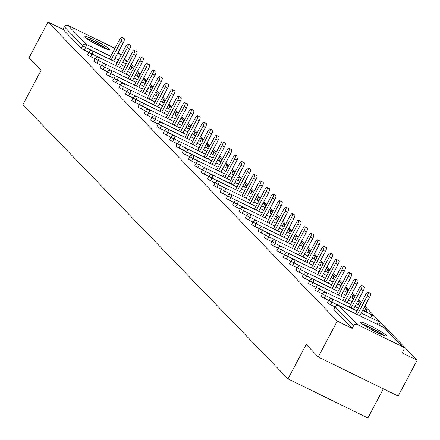 <?xml version="1.0" encoding="UTF-8"?>
<svg xmlns="http://www.w3.org/2000/svg" width="440" height="440" viewBox="0 0 440 440"><rect width="100%" height="100%" fill="white"/><g stroke="black" fill="none" stroke-linecap="round" stroke-linejoin="round"><path stroke-width="0.66" d="M386.067 335.209A14.526 1.474 27.9 0 0 372.356 326.793A14.526 1.474 27.9 0 0 360.767 322.305A14.526 1.474 27.9 0 0 361.141 322.999A14.526 1.474 27.9 0 0 374.853 331.414A14.526 1.474 27.9 0 0 386.441 335.902A14.526 1.474 27.9 0 0 386.067 335.209M109.368 49.077A14.526 1.474 27.9 0 0 95.656 40.662A14.526 1.474 27.9 0 0 84.062 36.174A14.526 1.474 27.9 0 0 84.442 36.872A14.526 1.474 27.9 0 0 98.148 45.282A14.526 1.474 27.9 0 0 109.742 49.77A14.526 1.474 27.9 0 0 109.368 49.077M383.328 388.828L367.879 418L287.991 378.879L22.864 104.72L41.069 70.334L29.007 57.86L47.993 22L62.937 29.315L81.268 48.279L82.66 45.656L64.323 26.697L62.937 29.315M417.137 360.228L402.199 352.913L403.584 350.295A2.794 2.651 136 0 0 402.485 346.665L357.269 324.522A2.794 2.651 136 0 0 353.573 325.804L352.187 328.422L337.243 321.107L318.257 356.966L398.151 396.088L417.137 360.228L364.859 306.174M361.416 302.605L358.545 299.64M355.097 296.076L352.231 293.111M348.783 289.548L345.917 286.583M342.469 283.019L339.603 280.055M336.155 276.49L333.289 273.526M329.841 269.957L326.975 266.992M323.527 263.428L320.661 260.464M317.213 256.899L314.347 253.935M310.899 250.371L308.033 247.407M304.584 243.843L301.719 240.878M298.27 237.309L295.405 234.344M291.957 230.78L289.086 227.816M285.643 224.252L282.772 221.287M279.323 217.723L276.457 214.759M273.009 211.195L270.144 208.23M266.695 204.661L263.829 201.696M260.381 198.132L257.516 195.168M254.067 191.604L251.202 188.639M247.753 185.075L244.888 182.111M241.439 178.547L238.573 175.582M235.125 172.013L232.26 169.048M228.811 165.484L225.946 162.52M222.497 158.956L219.632 155.991M216.183 152.427L213.312 149.463M209.869 145.893L206.998 142.934M203.555 139.364L200.684 136.4M197.236 132.836L194.37 129.871M190.922 126.308L188.056 123.343M184.608 119.779L181.742 116.814M178.294 113.245L175.428 110.286M171.98 106.717L169.114 103.752M165.666 100.188L162.8 97.224M159.352 93.66L156.486 90.695M153.038 87.131L150.172 84.167M146.724 80.597L143.858 77.633M140.41 74.069L137.544 71.104M134.096 67.54L131.225 64.576M64.323 26.697A2.794 2.651 -44 0 1 68.019 25.416L113.24 47.553A2.794 2.651 -44 0 1 113.944 48.07L114.681 48.835M127.754 61.056L125.378 59.895M318.257 356.966L306.196 344.493L287.991 378.879M337.243 321.107L47.993 22M352.187 328.422L333.85 309.463A2.794 0.286 -152.1 0 1 333.779 309.331A2.794 0.286 -152.1 0 1 333.927 309.315M88.776 52.283L84.276 50.078A2.794 0.286 -152.1 0 1 81.268 48.279M335.043 306.939L330.539 304.733A2.794 0.286 -152.1 0 1 327.536 302.935A2.794 0.286 -152.1 0 1 327.465 302.797A2.794 0.286 -152.1 0 1 327.613 302.786M328.73 300.41L324.225 298.205A2.794 0.286 -152.1 0 1 321.222 296.401A2.794 0.286 -152.1 0 1 321.145 296.269A2.794 0.286 -152.1 0 1 321.299 296.252M322.41 293.882L317.911 291.676A2.794 0.286 -152.1 0 1 314.902 289.872A2.794 0.286 -152.1 0 1 314.831 289.74A2.794 0.286 -152.1 0 1 314.985 289.724M316.096 287.348L311.597 285.148A2.794 0.286 -152.1 0 1 308.589 283.344A2.794 0.286 -152.1 0 1 308.517 283.212A2.794 0.286 -152.1 0 1 308.671 283.195M309.782 280.819L305.277 278.614A2.794 0.286 -152.1 0 1 302.275 276.815A2.794 0.286 -152.1 0 1 302.203 276.678A2.794 0.286 -152.1 0 1 302.357 276.666M303.468 274.291L298.964 272.085A2.794 0.286 -152.1 0 1 295.961 270.287A2.794 0.286 -152.1 0 1 295.889 270.149A2.794 0.286 -152.1 0 1 296.043 270.132M297.154 267.762L292.65 265.557A2.794 0.286 -152.1 0 1 289.647 263.753A2.794 0.286 -152.1 0 1 289.575 263.621A2.794 0.286 -152.1 0 1 289.724 263.604M290.84 261.234L286.336 259.028A2.794 0.286 -152.1 0 1 283.333 257.224A2.794 0.286 -152.1 0 1 283.261 257.092A2.794 0.286 -152.1 0 1 283.409 257.076M284.526 254.7L280.022 252.494A2.794 0.286 -152.1 0 1 277.019 250.696A2.794 0.286 -152.1 0 1 276.947 250.564A2.794 0.286 -152.1 0 1 277.096 250.547M278.212 248.171L273.707 245.966A2.794 0.286 -152.1 0 1 270.704 244.167A2.794 0.286 -152.1 0 1 270.633 244.03A2.794 0.286 -152.1 0 1 270.781 244.019M271.898 241.643L267.394 239.437A2.794 0.286 -152.1 0 1 264.391 237.639A2.794 0.286 -152.1 0 1 264.319 237.501A2.794 0.286 -152.1 0 1 264.468 237.485M265.584 235.114L261.079 232.909A2.794 0.286 -152.1 0 1 258.077 231.105A2.794 0.286 -152.1 0 1 258.005 230.973A2.794 0.286 -152.1 0 1 258.154 230.956M259.27 228.586L254.766 226.38A2.794 0.286 -152.1 0 1 251.763 224.576A2.794 0.286 -152.1 0 1 251.691 224.444A2.794 0.286 -152.1 0 1 251.84 224.428M252.956 222.052L248.452 219.846A2.794 0.286 -152.1 0 1 245.448 218.048A2.794 0.286 -152.1 0 1 245.372 217.916A2.794 0.286 -152.1 0 1 245.526 217.899M246.637 215.523L242.138 213.318A2.794 0.286 -152.1 0 1 239.129 211.519A2.794 0.286 -152.1 0 1 239.058 211.382A2.794 0.286 -152.1 0 1 239.212 211.371M240.323 208.995L235.823 206.789A2.794 0.286 -152.1 0 1 232.815 204.99A2.794 0.286 -152.1 0 1 232.744 204.853A2.794 0.286 -152.1 0 1 232.898 204.837M234.009 202.466L229.504 200.261A2.794 0.286 -152.1 0 1 226.501 198.457A2.794 0.286 -152.1 0 1 226.43 198.325A2.794 0.286 -152.1 0 1 226.584 198.308M227.695 195.938L223.19 193.732A2.794 0.286 -152.1 0 1 220.187 191.928A2.794 0.286 -152.1 0 1 220.115 191.796A2.794 0.286 -152.1 0 1 220.27 191.78M221.381 189.404L216.876 187.198A2.794 0.286 -152.1 0 1 213.873 185.399A2.794 0.286 -152.1 0 1 213.802 185.268A2.794 0.286 -152.1 0 1 213.956 185.251M215.066 182.875L210.562 180.67A2.794 0.286 -152.1 0 1 207.559 178.871A2.794 0.286 -152.1 0 1 207.488 178.734A2.794 0.286 -152.1 0 1 207.636 178.722M208.753 176.347L204.248 174.141A2.794 0.286 -152.1 0 1 201.245 172.337A2.794 0.286 -152.1 0 1 201.174 172.205A2.794 0.286 -152.1 0 1 201.322 172.189M202.439 169.818L197.934 167.613A2.794 0.286 -152.1 0 1 194.931 165.809A2.794 0.286 -152.1 0 1 194.86 165.677A2.794 0.286 -152.1 0 1 195.008 165.66M196.125 163.29L191.62 161.084A2.794 0.286 -152.1 0 1 188.617 159.28A2.794 0.286 -152.1 0 1 188.546 159.148A2.794 0.286 -152.1 0 1 188.694 159.132M189.811 156.756L185.306 154.55A2.794 0.286 -152.1 0 1 182.303 152.752A2.794 0.286 -152.1 0 1 182.232 152.62A2.794 0.286 -152.1 0 1 182.38 152.603M183.497 150.227L178.992 148.022A2.794 0.286 -152.1 0 1 175.989 146.223A2.794 0.286 -152.1 0 1 175.918 146.086A2.794 0.286 -152.1 0 1 176.066 146.075M177.183 143.698L172.678 141.493A2.794 0.286 -152.1 0 1 169.675 139.689A2.794 0.286 -152.1 0 1 169.598 139.557A2.794 0.286 -152.1 0 1 169.752 139.541M170.863 137.17L166.364 134.965A2.794 0.286 -152.1 0 1 163.361 133.161A2.794 0.286 -152.1 0 1 163.284 133.029A2.794 0.286 -152.1 0 1 163.438 133.012M164.549 130.642L160.05 128.436A2.794 0.286 -152.1 0 1 157.041 126.632A2.794 0.286 -152.1 0 1 156.97 126.5A2.794 0.286 -152.1 0 1 157.124 126.484M158.235 124.108L153.736 121.902A2.794 0.286 -152.1 0 1 150.728 120.104A2.794 0.286 -152.1 0 1 150.656 119.972A2.794 0.286 -152.1 0 1 150.81 119.955M151.921 117.579L147.416 115.374A2.794 0.286 -152.1 0 1 144.413 113.575A2.794 0.286 -152.1 0 1 144.342 113.438A2.794 0.286 -152.1 0 1 144.496 113.427M145.607 111.051L141.103 108.845A2.794 0.286 -152.1 0 1 138.1 107.041A2.794 0.286 -152.1 0 1 138.028 106.909A2.794 0.286 -152.1 0 1 138.182 106.893M139.293 104.522L134.788 102.317A2.794 0.286 -152.1 0 1 131.786 100.513A2.794 0.286 -152.1 0 1 131.714 100.38A2.794 0.286 -152.1 0 1 131.863 100.364M132.979 97.993L128.475 95.788A2.794 0.286 -152.1 0 1 125.472 93.984A2.794 0.286 -152.1 0 1 125.4 93.852A2.794 0.286 -152.1 0 1 125.549 93.836M126.665 91.46L122.161 89.254A2.794 0.286 -152.1 0 1 119.158 87.456A2.794 0.286 -152.1 0 1 119.086 87.324A2.794 0.286 -152.1 0 1 119.235 87.307M120.351 84.931L115.847 82.726A2.794 0.286 -152.1 0 1 112.844 80.927A2.794 0.286 -152.1 0 1 112.772 80.79A2.794 0.286 -152.1 0 1 112.921 80.779M114.037 78.403L109.533 76.197A2.794 0.286 -152.1 0 1 106.53 74.393A2.794 0.286 -152.1 0 1 106.458 74.261A2.794 0.286 -152.1 0 1 106.607 74.245M107.723 71.874L103.219 69.669A2.794 0.286 -152.1 0 1 100.216 67.865A2.794 0.286 -152.1 0 1 100.144 67.733A2.794 0.286 -152.1 0 1 100.293 67.716M101.409 65.34L96.905 63.14A2.794 0.286 -152.1 0 1 93.901 61.336A2.794 0.286 -152.1 0 1 93.83 61.204A2.794 0.286 -152.1 0 1 93.979 61.188M95.095 58.812L90.591 56.606A2.794 0.286 -152.1 0 1 87.588 54.808A2.794 0.286 -152.1 0 1 87.511 54.67A2.794 0.286 -152.1 0 1 87.665 54.659M121.759 37.428L124.157 38.599A3.443 1.018 116.1 0 1 123.387 42.471L120.989 41.294A3.443 1.018 -63.9 0 0 121.759 37.428A3.443 1.018 -63.9 0 0 119.493 39.748L109.285 59.026M120.989 41.294L111.128 59.923M123.387 42.471L113.526 61.1M128.073 43.956L130.471 45.128A3.443 1.018 116.1 0 1 129.701 49L127.309 47.823A3.443 1.018 -63.9 0 0 128.073 43.956A3.443 1.018 -63.9 0 0 125.807 46.277L115.605 65.555M127.309 47.823L117.442 66.457M129.701 49L119.84 67.628M134.387 50.485L136.785 51.662A3.443 1.018 116.1 0 1 136.015 55.528L133.623 54.357A3.443 1.018 -63.9 0 0 134.387 50.485A3.443 1.018 -63.9 0 0 132.121 52.806L121.919 72.083M133.623 54.357L123.756 72.985M136.015 55.528L126.154 74.157M140.701 57.019L143.099 58.19A3.443 1.018 116.1 0 1 142.329 62.057L139.937 60.885A3.443 1.018 -63.9 0 0 140.701 57.019A3.443 1.018 -63.9 0 0 138.435 59.334L128.233 78.612M139.937 60.885L130.07 79.514M142.329 62.057L132.468 80.685M147.015 63.547L149.413 64.719A3.443 1.018 116.1 0 1 148.649 68.591L146.251 67.413A3.443 1.018 -63.9 0 0 147.015 63.547A3.443 1.018 -63.9 0 0 144.749 65.868L134.547 85.14M146.251 67.413L136.383 86.042M148.649 68.591L138.782 87.219M153.329 70.076L155.727 71.247A3.443 1.018 116.1 0 1 154.963 75.119L152.565 73.942A3.443 1.018 -63.9 0 0 153.329 70.076A3.443 1.018 -63.9 0 0 151.069 72.397L140.861 91.674M152.565 73.942L142.698 92.571M154.963 75.119L145.096 93.748M86.471 38.495A12.573 1.276 -152.1 0 1 99.237 44.479A12.573 1.276 -152.1 0 1 106.464 49.082M101.101 46.739A11.638 1.183 27.9 0 0 98.576 45.282A11.638 1.183 27.9 0 0 91.427 41.619M107.602 49.489A14.432 1.463 27.9 0 0 99.682 44.506A14.432 1.463 27.9 0 0 85.498 37.785M363.176 324.627A12.573 1.276 -152.1 0 1 375.936 330.611A12.573 1.276 -152.1 0 1 383.168 335.214M377.806 332.871A11.638 1.183 27.9 0 0 375.282 331.414A11.638 1.183 27.9 0 0 368.126 327.75M384.302 335.621A14.432 1.463 27.9 0 0 376.387 330.638A14.432 1.463 27.9 0 0 362.202 323.917M159.643 76.604L162.041 77.781A3.443 1.018 116.1 0 1 161.277 81.647L158.879 80.476A3.443 1.018 -63.9 0 0 159.643 76.604A3.443 1.018 -63.9 0 0 157.382 78.925L147.174 98.203M158.879 80.476L149.017 99.105M161.277 81.647L151.41 100.276M165.957 83.133L168.355 84.309A3.443 1.018 116.1 0 1 167.59 88.176L165.193 87.005A3.443 1.018 -63.9 0 0 165.957 83.133A3.443 1.018 -63.9 0 0 163.697 85.454L153.489 104.731M165.193 87.005L155.331 105.633M167.59 88.176L157.724 106.805M172.271 89.667L174.669 90.838A3.443 1.018 116.1 0 1 173.905 94.705L171.507 93.533A3.443 1.018 -63.9 0 0 172.271 89.667A3.443 1.018 -63.9 0 0 170.011 91.982L159.803 111.26M171.507 93.533L161.645 112.162M173.905 94.705L164.038 113.333M178.59 96.195L180.983 97.367A3.443 1.018 116.1 0 1 180.219 101.239L177.821 100.062A3.443 1.018 -63.9 0 0 178.59 96.195A3.443 1.018 -63.9 0 0 176.325 98.516L166.117 117.788M177.821 100.062L167.959 118.69M180.219 101.239L170.357 119.867M184.905 102.724L187.297 103.895A3.443 1.018 116.1 0 1 186.532 107.767L184.135 106.59A3.443 1.018 -63.9 0 0 184.905 102.724A3.443 1.018 -63.9 0 0 182.639 105.045L172.43 124.322M184.135 106.59L174.273 125.224M186.532 107.767L176.671 126.396M191.219 109.252L193.611 110.429A3.443 1.018 116.1 0 1 192.847 114.296L190.448 113.124A3.443 1.018 -63.9 0 0 191.219 109.252A3.443 1.018 -63.9 0 0 188.953 111.573L178.745 130.851M190.448 113.124L180.587 131.753M192.847 114.296L182.985 132.924M197.532 115.781L199.931 116.958A3.443 1.018 116.1 0 1 199.161 120.824L196.763 119.653A3.443 1.018 -63.9 0 0 197.532 115.781A3.443 1.018 -63.9 0 0 195.267 118.102L185.059 137.379M196.763 119.653L186.901 138.281M199.161 120.824L189.299 139.453M203.847 122.314L206.245 123.486A3.443 1.018 116.1 0 1 205.475 127.353L203.082 126.181A3.443 1.018 -63.9 0 0 203.847 122.314A3.443 1.018 -63.9 0 0 201.581 124.63L191.373 143.907M203.082 126.181L193.215 144.81M205.475 127.353L195.613 145.987M210.161 128.843L212.559 130.014A3.443 1.018 116.1 0 1 211.789 133.887L209.396 132.71A3.443 1.018 -63.9 0 0 210.161 128.843A3.443 1.018 -63.9 0 0 207.895 131.164L197.692 150.436M209.396 132.71L199.529 151.338M211.789 133.887L201.927 152.515M216.475 135.371L218.873 136.543A3.443 1.018 116.1 0 1 218.103 140.415L215.71 139.238A3.443 1.018 -63.9 0 0 216.475 135.371A3.443 1.018 -63.9 0 0 214.209 137.692L204.006 156.97M215.71 139.238L205.843 157.872M218.103 140.415L208.241 159.044M222.789 141.9L225.187 143.077A3.443 1.018 116.1 0 1 224.422 146.944L222.024 145.772A3.443 1.018 -63.9 0 0 222.789 141.9A3.443 1.018 -63.9 0 0 220.523 144.221L210.32 163.499M222.024 145.772L212.157 164.401M224.422 146.944L214.555 165.572M229.103 148.429L231.501 149.606A3.443 1.018 116.1 0 1 230.736 153.472L228.338 152.301A3.443 1.018 -63.9 0 0 229.103 148.429A3.443 1.018 -63.9 0 0 226.842 150.75L216.634 170.027M228.338 152.301L218.471 170.929M230.736 153.472L220.869 172.101M235.417 154.963L237.815 156.134A3.443 1.018 116.1 0 1 237.05 160.001L234.652 158.829A3.443 1.018 -63.9 0 0 235.417 154.963A3.443 1.018 -63.9 0 0 233.156 157.278L222.948 176.556M234.652 158.829L224.791 177.458M237.05 160.001L227.183 178.635M241.731 161.491L244.129 162.663A3.443 1.018 116.1 0 1 243.364 166.535L240.966 165.357A3.443 1.018 -63.9 0 0 241.731 161.491A3.443 1.018 -63.9 0 0 239.47 163.812L229.262 183.09M240.966 165.357L231.105 183.986M243.364 166.535L233.497 185.163M248.045 168.02L250.443 169.191A3.443 1.018 116.1 0 1 249.678 173.063L247.28 171.886A3.443 1.018 -63.9 0 0 248.045 168.02A3.443 1.018 -63.9 0 0 245.784 170.34L235.576 189.618M247.28 171.886L237.419 190.52M249.678 173.063L239.811 191.691M254.364 174.548L256.757 175.725A3.443 1.018 116.1 0 1 255.992 179.591L253.594 178.42A3.443 1.018 -63.9 0 0 254.364 174.548A3.443 1.018 -63.9 0 0 252.098 176.869L241.89 196.147M253.594 178.42L243.733 197.049M255.992 179.591L246.131 198.22M260.678 181.077L263.071 182.254A3.443 1.018 116.1 0 1 262.306 186.12L259.908 184.948A3.443 1.018 -63.9 0 0 260.678 181.077A3.443 1.018 -63.9 0 0 258.412 183.398L248.204 202.675M259.908 184.948L250.047 203.577M262.306 186.12L252.445 204.749M266.992 187.611L269.385 188.782A3.443 1.018 116.1 0 1 268.62 192.649L266.222 191.477A3.443 1.018 -63.9 0 0 266.992 187.611A3.443 1.018 -63.9 0 0 264.726 189.926L254.518 209.204M266.222 191.477L256.361 210.106M268.62 192.649L258.759 211.282M273.306 194.139L275.704 195.311A3.443 1.018 116.1 0 1 274.934 199.183L272.536 198.006A3.443 1.018 -63.9 0 0 273.306 194.139A3.443 1.018 -63.9 0 0 271.04 196.46L260.832 215.738M272.536 198.006L262.675 216.634M274.934 199.183L265.072 217.811M279.62 200.668L282.018 201.839A3.443 1.018 116.1 0 1 281.248 205.711L278.85 204.534A3.443 1.018 -63.9 0 0 279.62 200.668A3.443 1.018 -63.9 0 0 277.354 202.989L267.146 222.266M278.85 204.534L268.989 223.168M281.248 205.711L271.387 224.34M285.934 207.196L288.332 208.373A3.443 1.018 116.1 0 1 287.562 212.24L285.17 211.068A3.443 1.018 -63.9 0 0 285.934 207.196A3.443 1.018 -63.9 0 0 283.668 209.517L273.466 228.795M285.17 211.068L275.303 229.697M287.562 212.24L277.701 230.868M292.248 213.725L294.646 214.902A3.443 1.018 116.1 0 1 293.876 218.768L291.484 217.597A3.443 1.018 -63.9 0 0 292.248 213.725A3.443 1.018 -63.9 0 0 289.982 216.046L279.78 235.323M291.484 217.597L281.617 236.225M293.876 218.768L284.014 237.397M298.562 220.259L300.96 221.43A3.443 1.018 116.1 0 1 300.195 225.297L297.798 224.125A3.443 1.018 -63.9 0 0 298.562 220.259A3.443 1.018 -63.9 0 0 296.296 222.574L286.094 241.852M297.798 224.125L287.93 242.754M300.195 225.297L290.329 243.931M304.876 226.787L307.274 227.959A3.443 1.018 116.1 0 1 306.51 231.831L304.111 230.654A3.443 1.018 -63.9 0 0 304.876 226.787A3.443 1.018 -63.9 0 0 302.616 229.108L292.408 248.386M304.111 230.654L294.245 249.282M306.51 231.831L296.643 250.459M311.19 233.316L313.588 234.487A3.443 1.018 116.1 0 1 312.824 238.359L310.425 237.182A3.443 1.018 -63.9 0 0 311.19 233.316A3.443 1.018 -63.9 0 0 308.93 235.637L298.722 254.914M310.425 237.182L300.559 255.816M312.824 238.359L302.957 256.988M317.504 239.844L319.902 241.021A3.443 1.018 116.1 0 1 319.138 244.888L316.74 243.716A3.443 1.018 -63.9 0 0 317.504 239.844A3.443 1.018 -63.9 0 0 315.243 242.165L305.036 261.443M316.74 243.716L306.878 262.345M319.138 244.888L309.27 263.516M323.818 246.373L326.216 247.549A3.443 1.018 116.1 0 1 325.452 251.416L323.054 250.245A3.443 1.018 -63.9 0 0 323.818 246.373A3.443 1.018 -63.9 0 0 321.558 248.694L311.35 267.971M323.054 250.245L313.192 268.873M325.452 251.416L315.584 270.045M330.132 252.907L332.53 254.078A3.443 1.018 116.1 0 1 331.766 257.945L329.368 256.773A3.443 1.018 -63.9 0 0 330.132 252.907A3.443 1.018 -63.9 0 0 327.872 255.228L317.664 274.5M329.368 256.773L319.506 275.402M331.766 257.945L321.899 276.579M336.452 259.435L338.844 260.607A3.443 1.018 116.1 0 1 338.08 264.478L335.682 263.302A3.443 1.018 -63.9 0 0 336.452 259.435A3.443 1.018 -63.9 0 0 334.186 261.756L323.978 281.034M335.682 263.302L325.82 281.93M338.08 264.478L328.218 283.107M342.766 265.964L345.158 267.135A3.443 1.018 116.1 0 1 344.394 271.007L341.995 269.836A3.443 1.018 -63.9 0 0 342.766 265.964A3.443 1.018 -63.9 0 0 340.5 268.285L330.291 287.562M341.995 269.836L332.134 288.464M344.394 271.007L334.532 289.636M349.08 272.492L351.472 273.669A3.443 1.018 116.1 0 1 350.708 277.536L348.31 276.364A3.443 1.018 -63.9 0 0 349.08 272.492A3.443 1.018 -63.9 0 0 346.814 274.813L336.606 294.091M348.31 276.364L338.448 294.993M350.708 277.536L340.846 296.164M355.394 279.026L357.792 280.197A3.443 1.018 116.1 0 1 357.022 284.064L354.624 282.893A3.443 1.018 -63.9 0 0 355.394 279.026A3.443 1.018 -63.9 0 0 353.127 281.341L342.92 300.619M354.624 282.893L344.762 301.521M357.022 284.064L347.16 302.693M361.708 285.555L364.106 286.726A3.443 1.018 116.1 0 1 363.336 290.598L360.943 289.421A3.443 1.018 -63.9 0 0 361.708 285.555A3.443 1.018 -63.9 0 0 359.442 287.875L349.239 307.148M360.943 289.421L351.076 308.05M363.336 290.598L353.474 309.227M368.022 292.083L370.42 293.255A3.443 1.018 116.1 0 1 369.65 297.127L367.257 295.95A3.443 1.018 -63.9 0 0 368.022 292.083A3.443 1.018 -63.9 0 0 365.756 294.404L355.553 313.682M367.257 295.95L357.39 314.578M369.65 297.127L359.788 315.755M68.019 25.416L86.356 44.374L110.726 56.309M114.961 58.383L118.487 60.11M122.722 62.183L126.247 63.91M130.482 65.984L131.571 66.517L130.686 65.599M127.237 62.035L124.372 59.07M120.923 55.506L118.058 52.542M114.609 48.972L113.24 47.553M92.477 50.798L85.663 47.46A2.794 0.286 27.9 0 1 82.66 45.656A2.794 2.651 -44 0 1 86.356 44.374A2.794 0.825 116.1 0 1 85.663 47.46L84.276 50.078M130.883 69.597A2.794 0.825 116.1 0 0 131.571 66.517A2.794 2.651 -44 0 1 132.671 70.147A2.794 0.286 -152.1 0 1 132.699 70.175M402.485 346.665L384.153 327.701L338.932 305.558L357.269 324.522M353.573 325.804L335.236 306.84L333.85 309.463M403.194 347.177L384.857 328.218A2.794 2.651 136 0 0 384.153 327.701A2.794 0.825 -63.9 0 0 384.082 327.652L338.861 305.509A2.794 0.825 -63.9 0 1 338.932 305.558A2.794 2.651 136 0 0 335.236 306.84A2.794 0.286 -152.1 0 1 335.165 306.708A2.794 0.286 -152.1 0 1 335.319 306.697M132.633 70.301A2.794 0.286 -152.1 0 1 131.219 69.762M137.197 76.126A2.794 0.825 116.1 0 0 137.885 73.046A2.794 0.825 -63.9 0 0 137.814 72.996A2.794 0.825 -63.9 0 0 137.731 72.969M98.791 57.327L91.977 53.988A2.794 0.825 116.1 0 0 92.67 50.903A2.794 0.825 -63.9 0 0 92.598 50.853A2.794 0.825 -63.9 0 0 92.493 50.826M90.591 56.606L91.977 53.988A2.794 0.286 27.9 0 1 88.974 52.184A2.794 0.286 -152.1 0 1 88.902 52.052A2.794 0.286 -152.1 0 1 89.056 52.041M105.105 63.855L98.291 60.517L96.905 63.14M111.419 70.383L104.605 67.045L103.219 69.669M117.733 76.912L110.919 73.579L109.533 76.197M124.047 83.446L117.233 80.108L115.847 82.726M130.367 89.975L123.547 86.636L122.161 89.254M136.68 96.503L129.861 93.165L128.475 95.788M142.995 103.032L136.175 99.693L134.788 102.317M149.309 109.56L142.494 106.227L141.103 108.845M155.623 116.094L148.808 112.755L147.416 115.374M161.937 122.623L155.122 119.284L153.736 121.902M168.251 129.151L161.436 125.813L160.05 128.436M174.565 135.68L167.75 132.341L166.364 134.965M180.879 142.208L174.064 138.875L172.678 141.493M187.193 148.742L180.378 145.404L178.992 148.022M193.507 155.271L186.692 151.932L185.306 154.55M199.821 161.799L193.006 158.461L191.62 161.084M206.14 168.328L199.32 164.989L197.934 167.613M212.454 174.862L205.634 171.523L204.248 174.141M218.768 181.39L211.948 178.052L210.562 180.67M225.082 187.919L218.268 184.58L216.876 187.198M231.396 194.447L224.582 191.109L223.19 193.732M237.71 200.976L230.896 197.643L229.504 200.261M244.024 207.51L237.21 204.171L235.823 206.789M250.338 214.038L243.524 210.7L242.138 213.318M256.652 220.566L249.838 217.228L248.452 219.846M262.966 227.095L256.152 223.757L254.766 226.38M269.28 233.624L262.466 230.291L261.079 232.909M275.594 240.157L268.78 236.819L267.394 239.437M281.914 246.686L275.094 243.348L273.707 245.966M288.228 253.215L281.408 249.876L280.022 252.494M294.541 259.743L287.722 256.405L286.336 259.028M300.856 266.272L294.041 262.939L292.65 265.557M307.17 272.805L300.355 269.467L298.964 272.085M313.484 279.334L306.669 275.996L305.277 278.614M319.798 285.863L312.983 282.524L311.597 285.148M326.111 292.391L319.297 289.053L317.911 291.676M332.425 298.92L325.611 295.587L324.225 298.205M338.74 305.454L331.925 302.115L330.539 304.733M138.947 76.83A2.794 0.286 -152.1 0 1 137.533 76.296M143.512 82.66A2.794 0.825 116.1 0 0 144.205 79.574A2.794 0.825 -63.9 0 0 144.128 79.525A2.794 0.825 -63.9 0 0 144.045 79.497M123.36 69.355L98.912 57.382A2.794 2.794 0 0 0 95.216 58.581A2.794 0.286 -152.1 0 0 95.288 58.718A2.794 0.286 27.9 0 0 98.291 60.517A2.794 0.825 116.1 0 0 98.984 57.431A2.794 0.825 -63.9 0 0 98.912 57.382A2.794 0.825 -63.9 0 0 98.808 57.354M93.83 61.204L95.216 58.581A2.794 0.286 -152.1 0 1 95.37 58.57M145.261 83.358A2.794 0.286 -152.1 0 1 143.847 82.825M149.826 89.188A2.794 0.825 116.1 0 0 150.519 86.108A2.794 0.825 -63.9 0 0 150.447 86.053A2.794 0.825 -63.9 0 0 150.359 86.031M129.674 75.884L105.226 63.91A2.794 2.794 0 0 0 101.53 65.115A2.794 0.286 -152.1 0 0 101.602 65.246A2.794 0.286 27.9 0 0 104.605 67.045A2.794 0.825 116.1 0 0 105.297 63.965A2.794 0.825 -63.9 0 0 105.226 63.91A2.794 0.825 -63.9 0 0 105.122 63.883M100.144 67.733L101.53 65.115A2.794 0.286 -152.1 0 1 101.684 65.098M151.575 89.892A2.794 0.286 -152.1 0 1 150.161 89.353M156.139 95.717A2.794 0.825 116.1 0 0 156.833 92.637A2.794 0.825 -63.9 0 0 156.761 92.582A2.794 0.825 -63.9 0 0 156.673 92.559M135.993 82.412L111.54 70.439A2.794 2.794 0 0 0 107.844 71.643A2.794 0.286 -152.1 0 0 107.916 71.775A2.794 0.286 27.9 0 0 110.919 73.579A2.794 0.825 116.1 0 0 111.612 70.493A2.794 0.825 -63.9 0 0 111.54 70.439A2.794 0.825 -63.9 0 0 111.436 70.417M106.458 74.261L107.844 71.643A2.794 0.286 -152.1 0 1 107.998 71.627M157.889 96.421A2.794 0.286 -152.1 0 1 156.481 95.882M162.454 102.245A2.794 0.825 116.1 0 0 163.147 99.165A2.794 0.825 -63.9 0 0 163.075 99.11A2.794 0.825 -63.9 0 0 162.987 99.088M142.307 88.941L117.854 76.967A2.794 2.794 0 0 0 114.158 78.172A2.794 0.286 -152.1 0 0 114.23 78.304A2.794 0.286 27.9 0 0 117.233 80.108A2.794 0.825 116.1 0 0 117.926 77.022A2.794 0.825 -63.9 0 0 117.854 76.967A2.794 0.825 -63.9 0 0 117.75 76.945M112.772 80.79L114.158 78.172A2.794 0.286 -152.1 0 1 114.312 78.155M164.203 102.949A2.794 0.286 -152.1 0 1 162.795 102.41M168.768 108.774A2.794 0.825 116.1 0 0 169.461 105.694A2.794 0.825 -63.9 0 0 169.389 105.644A2.794 0.825 -63.9 0 0 169.301 105.617M148.621 95.469L124.168 83.501A2.794 2.794 0 0 0 120.472 84.7A2.794 0.286 -152.1 0 0 120.544 84.832A2.794 0.286 27.9 0 0 123.547 86.636A2.794 0.825 116.1 0 0 124.24 83.55A2.794 0.825 -63.9 0 0 124.168 83.501A2.794 0.825 -63.9 0 0 124.064 83.474M119.086 87.324L120.472 84.7A2.794 0.286 -152.1 0 1 120.626 84.689M170.517 109.478A2.794 0.286 -152.1 0 1 169.109 108.944M175.082 115.308A2.794 0.825 116.1 0 0 175.774 112.222A2.794 0.825 -63.9 0 0 175.703 112.172A2.794 0.825 -63.9 0 0 175.615 112.145M154.935 102.003L130.482 90.03A2.794 2.794 0 0 0 126.786 91.229A2.794 0.286 -152.1 0 0 126.858 91.366A2.794 0.286 27.9 0 0 129.861 93.165A2.794 0.825 116.1 0 0 130.554 90.079A2.794 0.825 -63.9 0 0 130.482 90.03A2.794 0.825 -63.9 0 0 130.378 90.002M125.4 93.852L126.786 91.229A2.794 0.286 -152.1 0 1 126.946 91.218M176.831 116.006A2.794 0.286 -152.1 0 1 175.423 115.472M181.396 121.836A2.794 0.825 116.1 0 0 182.089 118.756A2.794 0.825 -63.9 0 0 182.017 118.701A2.794 0.825 -63.9 0 0 181.929 118.679M161.249 108.532L136.796 96.558A2.794 2.794 0 0 0 133.1 97.763A2.794 0.286 -152.1 0 0 133.172 97.895A2.794 0.286 27.9 0 0 136.175 99.693A2.794 0.825 116.1 0 0 136.873 96.613A2.794 0.825 -63.9 0 0 136.796 96.558A2.794 0.825 -63.9 0 0 136.692 96.531M131.714 100.38L133.1 97.763A2.794 0.286 -152.1 0 1 133.26 97.746M183.145 122.54A2.794 0.286 -152.1 0 1 181.737 122.001M187.71 128.364A2.794 0.825 116.1 0 0 188.403 125.285A2.794 0.825 -63.9 0 0 188.331 125.23A2.794 0.825 -63.9 0 0 188.243 125.208M167.563 115.06L143.115 103.087A2.794 2.794 0 0 0 139.414 104.291A2.794 0.286 -152.1 0 0 139.486 104.423A2.794 0.286 27.9 0 0 142.494 106.227A2.794 0.825 116.1 0 0 143.187 103.142A2.794 0.825 -63.9 0 0 143.115 103.087A2.794 0.825 -63.9 0 0 143.006 103.064M138.028 106.909L139.414 104.291A2.794 0.286 -152.1 0 1 139.574 104.275M189.464 129.069A2.794 0.286 -152.1 0 1 188.051 128.53M194.024 134.893A2.794 0.825 116.1 0 0 194.716 131.813A2.794 0.825 -63.9 0 0 194.645 131.758A2.794 0.825 -63.9 0 0 194.563 131.736M173.877 121.589L149.43 109.621A2.794 2.794 0 0 0 145.728 110.82A2.794 0.286 -152.1 0 0 145.799 110.952A2.794 0.286 27.9 0 0 148.808 112.755A2.794 0.825 116.1 0 0 149.501 109.67A2.794 0.825 -63.9 0 0 149.43 109.621A2.794 0.825 -63.9 0 0 149.32 109.593M144.342 113.438L145.728 110.82A2.794 0.286 -152.1 0 1 145.888 110.803M195.778 135.597A2.794 0.286 -152.1 0 1 194.365 135.058M200.338 141.422A2.794 0.825 116.1 0 0 201.031 138.342A2.794 0.825 -63.9 0 0 200.959 138.292A2.794 0.825 -63.9 0 0 200.877 138.264M180.191 128.123L155.744 116.149A2.794 2.794 0 0 0 152.042 117.348A2.794 0.286 -152.1 0 0 152.119 117.48A2.794 0.286 27.9 0 0 155.122 119.284A2.794 0.825 116.1 0 0 155.815 116.199A2.794 0.825 -63.9 0 0 155.744 116.149A2.794 0.825 -63.9 0 0 155.639 116.122M150.656 119.972L152.042 117.348A2.794 0.286 -152.1 0 1 152.202 117.337M202.092 142.126A2.794 0.286 -152.1 0 1 200.679 141.592M206.657 147.956A2.794 0.825 116.1 0 0 207.345 144.87A2.794 0.825 -63.9 0 0 207.273 144.821A2.794 0.825 -63.9 0 0 207.191 144.793M186.505 134.651L162.058 122.678A2.794 2.794 0 0 0 158.362 123.877A2.794 0.286 -152.1 0 0 158.433 124.014A2.794 0.286 27.9 0 0 161.436 125.813A2.794 0.825 116.1 0 0 162.129 122.733A2.794 0.825 -63.9 0 0 162.058 122.678A2.794 0.825 -63.9 0 0 161.953 122.65M156.97 126.5L158.362 123.877A2.794 0.286 -152.1 0 1 158.516 123.866M208.406 148.66A2.794 0.286 -152.1 0 1 206.993 148.121M212.971 154.484A2.794 0.825 116.1 0 0 213.659 151.404A2.794 0.825 -63.9 0 0 213.587 151.349A2.794 0.825 -63.9 0 0 213.505 151.327M192.819 141.18L168.371 129.206A2.794 2.794 0 0 0 164.676 130.411A2.794 0.286 -152.1 0 0 164.747 130.543A2.794 0.286 27.9 0 0 167.75 132.341A2.794 0.825 116.1 0 0 168.443 129.261A2.794 0.825 -63.9 0 0 168.371 129.206A2.794 0.825 -63.9 0 0 168.267 129.179M163.284 133.029L164.676 130.411A2.794 0.286 -152.1 0 1 164.83 130.394M214.72 155.188A2.794 0.286 -152.1 0 1 213.306 154.649M219.285 161.013A2.794 0.825 116.1 0 0 219.978 157.933A2.794 0.825 -63.9 0 0 219.901 157.878A2.794 0.825 -63.9 0 0 219.819 157.856M199.133 147.708L174.686 135.734A2.794 2.794 0 0 0 170.989 136.939A2.794 0.286 -152.1 0 0 171.061 137.071A2.794 0.286 27.9 0 0 174.064 138.875A2.794 0.825 116.1 0 0 174.757 135.79A2.794 0.825 -63.9 0 0 174.686 135.734A2.794 0.825 -63.9 0 0 174.581 135.713M169.598 139.557L170.989 136.939A2.794 0.286 -152.1 0 1 171.144 136.923M221.034 161.716A2.794 0.286 -152.1 0 1 219.621 161.178M225.599 167.541A2.794 0.825 116.1 0 0 226.292 164.461A2.794 0.825 -63.9 0 0 226.221 164.406A2.794 0.825 -63.9 0 0 226.132 164.384M205.447 154.237L181 142.269A2.794 2.794 0 0 0 177.304 143.468A2.794 0.286 -152.1 0 0 177.375 143.6A2.794 0.286 27.9 0 0 180.378 145.404A2.794 0.825 116.1 0 0 181.071 142.318A2.794 0.825 -63.9 0 0 181 142.269A2.794 0.825 -63.9 0 0 180.895 142.241M175.918 146.086L177.304 143.468A2.794 0.286 -152.1 0 1 177.458 143.451M227.348 168.245A2.794 0.286 -152.1 0 1 225.935 167.706M231.913 174.07A2.794 0.825 116.1 0 0 232.606 170.989A2.794 0.825 -63.9 0 0 232.535 170.94A2.794 0.825 -63.9 0 0 232.447 170.913M211.767 160.771L187.314 148.797A2.794 2.794 0 0 0 183.618 149.996A2.794 0.286 -152.1 0 0 183.689 150.134A2.794 0.286 27.9 0 0 186.692 151.932A2.794 0.825 116.1 0 0 187.385 148.847A2.794 0.825 -63.9 0 0 187.314 148.797A2.794 0.825 -63.9 0 0 187.209 148.77M182.232 152.62L183.618 149.996A2.794 0.286 -152.1 0 1 183.772 149.985M233.662 174.774A2.794 0.286 -152.1 0 1 232.254 174.24M238.227 180.604A2.794 0.825 116.1 0 0 238.92 177.518A2.794 0.825 -63.9 0 0 238.849 177.469A2.794 0.825 -63.9 0 0 238.761 177.441M218.081 167.299L193.628 155.326A2.794 2.794 0 0 0 189.931 156.524A2.794 0.286 -152.1 0 0 190.003 156.662A2.794 0.286 27.9 0 0 193.006 158.461A2.794 0.825 116.1 0 0 193.699 155.381A2.794 0.825 -63.9 0 0 193.628 155.326A2.794 0.825 -63.9 0 0 193.523 155.298M188.546 159.148L189.931 156.524A2.794 0.286 -152.1 0 1 190.086 156.514M239.976 181.308A2.794 0.286 -152.1 0 1 238.568 180.769M244.541 187.132A2.794 0.825 116.1 0 0 245.234 184.052A2.794 0.825 -63.9 0 0 245.163 183.997A2.794 0.825 -63.9 0 0 245.075 183.975M224.395 173.828L199.941 161.854A2.794 2.794 0 0 0 196.246 163.059A2.794 0.286 -152.1 0 0 196.317 163.191A2.794 0.286 27.9 0 0 199.32 164.989A2.794 0.825 116.1 0 0 200.013 161.909A2.794 0.825 -63.9 0 0 199.941 161.854A2.794 0.825 -63.9 0 0 199.837 161.827M194.86 165.677L196.246 163.059A2.794 0.286 -152.1 0 1 196.399 163.042M246.29 187.836A2.794 0.286 -152.1 0 1 244.882 187.297M250.855 193.661A2.794 0.825 116.1 0 0 251.548 190.581A2.794 0.825 -63.9 0 0 251.477 190.526A2.794 0.825 -63.9 0 0 251.389 190.504M230.709 180.356L206.256 168.382A2.794 2.794 0 0 0 202.56 169.587A2.794 0.286 -152.1 0 0 202.631 169.719A2.794 0.286 27.9 0 0 205.634 171.523A2.794 0.825 116.1 0 0 206.327 168.438A2.794 0.825 -63.9 0 0 206.256 168.382A2.794 0.825 -63.9 0 0 206.151 168.361M201.174 172.205L202.56 169.587A2.794 0.286 -152.1 0 1 202.714 169.571M252.604 194.365A2.794 0.286 -152.1 0 1 251.196 193.826M257.169 200.189A2.794 0.825 116.1 0 0 257.862 197.109A2.794 0.825 -63.9 0 0 257.791 197.054A2.794 0.825 -63.9 0 0 257.703 197.032M237.023 186.885L212.57 174.916A2.794 2.794 0 0 0 208.874 176.115A2.794 0.286 -152.1 0 0 208.945 176.248A2.794 0.286 27.9 0 0 211.948 178.052A2.794 0.825 116.1 0 0 212.647 174.966A2.794 0.825 -63.9 0 0 212.57 174.916A2.794 0.825 -63.9 0 0 212.465 174.889M207.488 178.734L208.874 176.115A2.794 0.286 -152.1 0 1 209.033 176.099M258.918 200.893A2.794 0.286 -152.1 0 1 257.51 200.354M263.483 206.718A2.794 0.825 116.1 0 0 264.176 203.638A2.794 0.825 -63.9 0 0 264.105 203.588A2.794 0.825 -63.9 0 0 264.017 203.561M243.337 193.419L218.889 181.445A2.794 2.794 0 0 0 215.188 182.644A2.794 0.286 -152.1 0 0 215.259 182.781A2.794 0.286 27.9 0 0 218.268 184.58A2.794 0.825 116.1 0 0 218.961 181.495A2.794 0.825 -63.9 0 0 218.889 181.445A2.794 0.825 -63.9 0 0 218.779 181.418M213.802 185.268L215.188 182.644A2.794 0.286 -152.1 0 1 215.347 182.633M265.232 207.422A2.794 0.286 -152.1 0 1 263.824 206.888M269.797 213.252A2.794 0.825 116.1 0 0 270.49 210.166A2.794 0.825 -63.9 0 0 270.419 210.117A2.794 0.825 -63.9 0 0 270.336 210.089M249.651 199.947L225.203 187.974A2.794 2.794 0 0 0 221.502 189.173A2.794 0.286 -152.1 0 0 221.573 189.31A2.794 0.286 27.9 0 0 224.582 191.109A2.794 0.825 116.1 0 0 225.275 188.029A2.794 0.825 -63.9 0 0 225.203 187.974A2.794 0.825 -63.9 0 0 225.093 187.946M220.115 191.796L221.502 189.173A2.794 0.286 -152.1 0 1 221.661 189.162M271.552 213.956A2.794 0.286 -152.1 0 1 270.138 213.417M276.111 219.78A2.794 0.825 116.1 0 0 276.804 216.7A2.794 0.825 -63.9 0 0 276.733 216.645A2.794 0.825 -63.9 0 0 276.65 216.623M255.965 206.476L231.517 194.502A2.794 2.794 0 0 0 227.816 195.707A2.794 0.286 -152.1 0 0 227.893 195.839A2.794 0.286 27.9 0 0 230.896 197.643A2.794 0.825 116.1 0 0 231.589 194.557A2.794 0.825 -63.9 0 0 231.517 194.502A2.794 0.825 -63.9 0 0 231.413 194.475M226.43 198.325L227.816 195.707A2.794 0.286 -152.1 0 1 227.975 195.69M277.865 220.484A2.794 0.286 -152.1 0 1 276.452 219.945M282.43 226.309A2.794 0.825 116.1 0 0 283.118 223.229A2.794 0.825 -63.9 0 0 283.047 223.174A2.794 0.825 -63.9 0 0 282.964 223.152M262.279 213.004L237.831 201.031A2.794 2.794 0 0 0 234.13 202.235A2.794 0.286 -152.1 0 0 234.207 202.367A2.794 0.286 27.9 0 0 237.21 204.171A2.794 0.825 116.1 0 0 237.903 201.086A2.794 0.825 -63.9 0 0 237.831 201.031A2.794 0.825 -63.9 0 0 237.727 201.009M232.744 204.853L234.13 202.235A2.794 0.286 -152.1 0 1 234.289 202.219M284.18 227.013A2.794 0.286 -152.1 0 1 282.766 226.474M288.745 232.837A2.794 0.825 116.1 0 0 289.432 229.757A2.794 0.825 -63.9 0 0 289.361 229.702A2.794 0.825 -63.9 0 0 289.278 229.68M268.593 219.532L244.145 207.565A2.794 2.794 0 0 0 240.449 208.764A2.794 0.286 -152.1 0 0 240.521 208.896A2.794 0.286 27.9 0 0 243.524 210.7A2.794 0.825 116.1 0 0 244.216 207.614A2.794 0.825 -63.9 0 0 244.145 207.565A2.794 0.825 -63.9 0 0 244.041 207.537M239.058 211.382L240.449 208.764A2.794 0.286 -152.1 0 1 240.603 208.747M290.493 233.541A2.794 0.286 -152.1 0 1 289.08 233.002M295.059 239.371A2.794 0.825 116.1 0 0 295.746 236.286A2.794 0.825 -63.9 0 0 295.675 236.236A2.794 0.825 -63.9 0 0 295.592 236.209M274.906 226.066L250.459 214.093A2.794 2.794 0 0 0 246.763 215.292A2.794 0.286 -152.1 0 0 246.835 215.43A2.794 0.286 27.9 0 0 249.838 217.228A2.794 0.825 116.1 0 0 250.531 214.143A2.794 0.825 -63.9 0 0 250.459 214.093A2.794 0.825 -63.9 0 0 250.355 214.066M245.372 217.916L246.763 215.292A2.794 0.286 -152.1 0 1 246.917 215.281M296.808 240.07A2.794 0.286 -152.1 0 1 295.394 239.536M301.373 245.9A2.794 0.825 116.1 0 0 302.066 242.814A2.794 0.825 -63.9 0 0 301.994 242.764A2.794 0.825 -63.9 0 0 301.906 242.737M281.221 232.595L256.773 220.622A2.794 2.794 0 0 0 253.077 221.826A2.794 0.286 -152.1 0 0 253.149 221.958A2.794 0.286 27.9 0 0 256.152 223.757A2.794 0.825 116.1 0 0 256.845 220.677A2.794 0.825 -63.9 0 0 256.773 220.622A2.794 0.825 -63.9 0 0 256.669 220.594M251.691 224.444L253.077 221.826A2.794 0.286 -152.1 0 1 253.231 221.81M303.122 246.604A2.794 0.286 -152.1 0 1 301.708 246.065M307.687 252.428A2.794 0.825 116.1 0 0 308.38 249.348A2.794 0.825 -63.9 0 0 308.308 249.293A2.794 0.825 -63.9 0 0 308.22 249.271M287.534 239.124L263.087 227.15A2.794 2.794 0 0 0 259.391 228.355A2.794 0.286 -152.1 0 0 259.463 228.487A2.794 0.286 27.9 0 0 262.466 230.291A2.794 0.825 116.1 0 0 263.159 227.205A2.794 0.825 -63.9 0 0 263.087 227.15A2.794 0.825 -63.9 0 0 262.983 227.128M258.005 230.973L259.391 228.355A2.794 0.286 -152.1 0 1 259.545 228.338M309.436 253.132A2.794 0.286 -152.1 0 1 308.022 252.593M314 258.957A2.794 0.825 116.1 0 0 314.694 255.877A2.794 0.825 -63.9 0 0 314.622 255.822A2.794 0.825 -63.9 0 0 314.534 255.799M293.854 245.652L269.401 233.679A2.794 2.794 0 0 0 265.705 234.883A2.794 0.286 -152.1 0 0 265.777 235.015A2.794 0.286 27.9 0 0 268.78 236.819A2.794 0.825 116.1 0 0 269.473 233.734A2.794 0.825 -63.9 0 0 269.401 233.679A2.794 0.825 -63.9 0 0 269.297 233.657M264.319 237.501L265.705 234.883A2.794 0.286 -152.1 0 1 265.859 234.867M315.75 259.661A2.794 0.286 -152.1 0 1 314.341 259.122M320.315 265.485A2.794 0.825 116.1 0 0 321.007 262.405A2.794 0.825 -63.9 0 0 320.936 262.356A2.794 0.825 -63.9 0 0 320.848 262.328M300.168 252.181L275.715 240.213A2.794 2.794 0 0 0 272.019 241.412A2.794 0.286 -152.1 0 0 272.091 241.544A2.794 0.286 27.9 0 0 275.094 243.348A2.794 0.825 116.1 0 0 275.787 240.262A2.794 0.825 -63.9 0 0 275.715 240.213A2.794 0.825 -63.9 0 0 275.611 240.185M270.633 244.03L272.019 241.412A2.794 0.286 -152.1 0 1 272.173 241.395M322.064 266.189A2.794 0.286 -152.1 0 1 320.656 265.656M326.629 272.019A2.794 0.825 116.1 0 0 327.322 268.934A2.794 0.825 -63.9 0 0 327.25 268.884A2.794 0.825 -63.9 0 0 327.162 268.857M306.482 258.714L282.029 246.741A2.794 2.794 0 0 0 278.333 247.94A2.794 0.286 -152.1 0 0 278.405 248.078A2.794 0.286 27.9 0 0 281.408 249.876A2.794 0.825 116.1 0 0 282.101 246.791A2.794 0.825 -63.9 0 0 282.029 246.741A2.794 0.825 -63.9 0 0 281.925 246.714M276.947 250.564L278.333 247.94A2.794 0.286 -152.1 0 1 278.487 247.929M328.377 272.718A2.794 0.286 -152.1 0 1 326.97 272.184M332.943 278.548A2.794 0.825 116.1 0 0 333.636 275.468A2.794 0.825 -63.9 0 0 333.564 275.413A2.794 0.825 -63.9 0 0 333.476 275.385M312.796 265.243L288.343 253.27A2.794 2.794 0 0 0 284.647 254.474A2.794 0.286 -152.1 0 0 284.719 254.606A2.794 0.286 27.9 0 0 287.722 256.405A2.794 0.825 116.1 0 0 288.415 253.325A2.794 0.825 -63.9 0 0 288.343 253.27A2.794 0.825 -63.9 0 0 288.239 253.242M283.261 257.092L284.647 254.474A2.794 0.286 -152.1 0 1 284.807 254.458M334.692 279.252A2.794 0.286 -152.1 0 1 333.284 278.713M339.257 285.076A2.794 0.825 116.1 0 0 339.95 281.996A2.794 0.825 -63.9 0 0 339.878 281.941A2.794 0.825 -63.9 0 0 339.79 281.919M319.11 271.772L294.657 259.798A2.794 2.794 0 0 0 290.961 261.003A2.794 0.286 -152.1 0 0 291.033 261.135A2.794 0.286 27.9 0 0 294.041 262.939A2.794 0.825 116.1 0 0 294.734 259.853A2.794 0.825 -63.9 0 0 294.657 259.798A2.794 0.825 -63.9 0 0 294.553 259.776M289.575 263.621L290.961 261.003A2.794 0.286 -152.1 0 1 291.12 260.986M341.006 285.78A2.794 0.286 -152.1 0 1 339.598 285.241M345.57 291.605A2.794 0.825 116.1 0 0 346.264 288.525A2.794 0.825 -63.9 0 0 346.192 288.47A2.794 0.825 -63.9 0 0 346.104 288.448M325.424 278.3L300.977 266.327A2.794 2.794 0 0 0 297.275 267.531A2.794 0.286 -152.1 0 0 297.347 267.663A2.794 0.286 27.9 0 0 300.355 269.467A2.794 0.825 116.1 0 0 301.048 266.382A2.794 0.825 -63.9 0 0 300.977 266.327A2.794 0.825 -63.9 0 0 300.867 266.305M295.889 270.149L297.275 267.531A2.794 0.286 -152.1 0 1 297.435 267.514M347.325 292.309A2.794 0.286 -152.1 0 1 345.911 291.77M351.885 298.133A2.794 0.825 116.1 0 0 352.577 295.053A2.794 0.825 -63.9 0 0 352.506 295.004A2.794 0.825 -63.9 0 0 352.424 294.976M331.738 284.829L307.291 272.861A2.794 2.794 0 0 0 303.589 274.06A2.794 0.286 -152.1 0 0 303.666 274.192A2.794 0.286 27.9 0 0 306.669 275.996A2.794 0.825 116.1 0 0 307.362 272.91A2.794 0.825 -63.9 0 0 307.291 272.861A2.794 0.825 -63.9 0 0 307.18 272.833M302.203 276.678L303.589 274.06A2.794 0.286 -152.1 0 1 303.749 274.048M353.639 298.837A2.794 0.286 -152.1 0 1 352.226 298.304M358.204 304.667A2.794 0.825 116.1 0 0 358.892 301.582A2.794 0.825 -63.9 0 0 358.82 301.532A2.794 0.825 -63.9 0 0 358.738 301.505M338.052 291.363L313.605 279.389A2.794 2.794 0 0 0 309.903 280.588A2.794 0.286 -152.1 0 0 309.98 280.726A2.794 0.286 27.9 0 0 312.983 282.524A2.794 0.825 116.1 0 0 313.676 279.439A2.794 0.825 -63.9 0 0 313.605 279.389A2.794 0.825 -63.9 0 0 313.5 279.362M308.517 283.212L309.903 280.588A2.794 0.286 -152.1 0 1 310.062 280.577M359.953 305.366A2.794 0.286 -152.1 0 1 358.54 304.832M364.518 311.195A2.794 0.825 116.1 0 0 365.206 308.116A2.794 0.825 -63.9 0 0 365.134 308.061A2.794 0.825 -63.9 0 0 365.052 308.039M344.366 297.891L319.918 285.918A2.794 2.794 0 0 0 316.223 287.122A2.794 0.286 -152.1 0 0 316.294 287.254A2.794 0.286 27.9 0 0 319.297 289.053A2.794 0.825 116.1 0 0 319.99 285.973A2.794 0.825 -63.9 0 0 319.918 285.918A2.794 0.825 -63.9 0 0 319.814 285.89M314.831 289.74L316.223 287.122A2.794 0.286 -152.1 0 1 316.377 287.106M366.306 311.745A2.794 0.286 -152.1 0 1 366.377 311.877A2.794 0.286 -152.1 0 1 364.854 311.361M370.832 317.724A2.794 0.825 116.1 0 0 371.52 314.644A2.794 0.825 -63.9 0 0 371.448 314.589A2.794 0.825 -63.9 0 0 371.366 314.567M350.68 304.42L326.233 292.446A2.794 2.794 0 0 0 322.536 293.651A2.794 0.286 -152.1 0 0 322.608 293.783A2.794 0.286 27.9 0 0 325.611 295.587A2.794 0.825 116.1 0 0 326.304 292.501A2.794 0.825 -63.9 0 0 326.233 292.446A2.794 0.825 -63.9 0 0 326.128 292.424M321.145 296.269L322.536 293.651A2.794 0.286 -152.1 0 1 322.691 293.634M372.62 318.274A2.794 0.286 -152.1 0 1 372.691 318.406A2.794 0.286 -152.1 0 1 371.168 317.889M377.146 324.252A2.794 0.825 116.1 0 0 377.839 321.173A2.794 0.825 -63.9 0 0 377.762 321.118A2.794 0.825 -63.9 0 0 377.68 321.096M356.994 310.948L332.547 298.975A2.794 2.794 0 0 0 328.851 300.179A2.794 0.286 -152.1 0 0 328.922 300.311A2.794 0.286 27.9 0 0 331.925 302.115A2.794 0.825 116.1 0 0 332.618 299.03A2.794 0.825 -63.9 0 0 332.547 298.975A2.794 0.825 -63.9 0 0 332.442 298.952M327.465 302.797L328.851 300.179A2.794 0.286 -152.1 0 1 329.005 300.163M378.934 324.803A2.794 0.286 -152.1 0 1 379.005 324.935A2.794 0.286 -152.1 0 1 377.482 324.418M384.857 328.218A2.794 2.794 0 0 0 384.082 327.652A2.794 0.825 -63.9 0 0 383.993 327.624M333.779 309.331L335.165 306.708A2.794 2.794 0 0 1 338.861 305.509A2.794 0.825 -63.9 0 0 338.756 305.481M118.129 52.398L121 55.363M124.443 58.927L127.314 61.892M130.763 65.456L132.281 67.029A2.794 2.794 0 0 1 132.99 69.625M139.304 76.159A2.794 2.794 0 0 0 137.814 72.996L136.802 72.496M132.567 70.422L129.047 68.701M124.806 66.621L121.286 64.9M117.046 62.821L92.598 50.853A2.794 2.794 0 0 0 88.902 52.052L87.511 54.67M145.618 82.687A2.794 2.794 0 0 0 144.128 79.525L143.121 79.029M138.881 76.951L135.361 75.229M131.12 73.156L127.6 71.429M151.932 89.216A2.794 2.794 0 0 0 150.447 86.053L149.435 85.558M145.195 83.484L141.674 81.758M137.434 79.684L133.914 77.957M158.246 95.744A2.794 2.794 0 0 0 156.761 92.582L155.749 92.087M151.509 90.013L147.989 88.286M143.748 86.213L140.228 84.486M164.56 102.273A2.794 2.794 0 0 0 163.075 99.11L162.063 98.615M157.823 96.542L154.303 94.814M150.068 92.741L146.542 91.02M170.874 108.807A2.794 2.794 0 0 0 169.389 105.644L168.377 105.144M164.137 103.07L160.617 101.349M156.382 99.27L152.856 97.548M177.188 115.335A2.794 2.794 0 0 0 175.703 112.172L174.691 111.678M170.456 109.599L166.93 107.877M162.696 105.804L159.17 104.076M183.502 121.864A2.794 2.794 0 0 0 182.017 118.701L181.005 118.206M176.77 116.133L173.245 114.406M169.01 112.332L165.484 110.605M189.822 128.392A2.794 2.794 0 0 0 188.331 125.23L187.319 124.735M183.084 122.661L179.559 120.934M175.323 118.861L171.798 117.134M196.136 134.921A2.794 2.794 0 0 0 194.645 131.758L193.633 131.263M189.398 129.19L185.873 127.463M181.638 125.389L178.112 123.668M202.45 141.455A2.794 2.794 0 0 0 200.959 138.292L199.947 137.797M195.712 135.718L192.187 133.996M187.952 131.918L184.431 130.196M208.764 147.983A2.794 2.794 0 0 0 207.273 144.821L206.261 144.326M202.026 142.246L198.501 140.525M194.266 138.452L190.746 136.725M215.078 154.512A2.794 2.794 0 0 0 213.587 151.349L212.575 150.854M208.34 148.781L204.82 147.054M200.58 144.98L197.06 143.253M221.392 161.04A2.794 2.794 0 0 0 219.901 157.878L218.895 157.382M214.654 155.309L211.134 153.582M206.894 151.509L203.374 149.781M227.706 167.569A2.794 2.794 0 0 0 226.221 164.406L225.209 163.911M220.968 161.838L217.448 160.111M213.208 158.037L209.688 156.316M234.02 174.103A2.794 2.794 0 0 0 232.535 170.94L231.523 170.445M227.282 168.366L223.762 166.645M219.522 164.566L216.002 162.844M240.334 180.631A2.794 2.794 0 0 0 238.849 177.469L237.837 176.974M233.596 174.9L230.076 173.173M225.836 171.1L222.316 169.373M246.648 187.16A2.794 2.794 0 0 0 245.163 183.997L244.151 183.502M239.91 181.429L236.39 179.702M232.155 177.628L228.63 175.901M252.962 193.688A2.794 2.794 0 0 0 251.477 190.526L250.465 190.031M246.23 187.957L242.704 186.23M238.469 184.156L234.944 182.43M259.276 200.216A2.794 2.794 0 0 0 257.791 197.054L256.779 196.559M252.544 194.486L249.018 192.764M244.783 190.685L241.257 188.964M265.589 206.751A2.794 2.794 0 0 0 264.105 203.588L263.093 203.093M258.858 201.014L255.332 199.293M251.097 197.214L247.572 195.492M271.909 213.279A2.794 2.794 0 0 0 270.419 210.117L269.406 209.622M265.172 207.548L261.646 205.821M257.411 203.748L253.886 202.021M278.223 219.808A2.794 2.794 0 0 0 276.733 216.645L275.721 216.15M271.486 214.077L267.96 212.35M263.725 210.276L260.2 208.549M284.537 226.336A2.794 2.794 0 0 0 283.047 223.174L282.034 222.679M277.8 220.605L274.274 218.878M270.039 216.805L266.519 215.078M290.851 232.865A2.794 2.794 0 0 0 289.361 229.702L288.349 229.207M284.114 227.134L280.594 225.412M276.353 223.333L272.833 221.612M297.165 239.399A2.794 2.794 0 0 0 295.675 236.236L294.663 235.741M290.428 233.662L286.908 231.941M282.667 229.862L279.147 228.14M303.479 245.927A2.794 2.794 0 0 0 301.994 242.764L300.982 242.27M296.742 240.196L293.222 238.469M288.981 236.396L285.461 234.669M309.793 252.456A2.794 2.794 0 0 0 308.308 249.293L307.296 248.798M303.055 246.725L299.536 244.998M295.295 242.924L291.775 241.197M316.107 258.984A2.794 2.794 0 0 0 314.622 255.822L313.61 255.327M309.37 253.253L305.85 251.526M301.609 249.453L298.089 247.726M322.421 265.513A2.794 2.794 0 0 0 320.936 262.356L319.924 261.855M315.684 259.781L312.164 258.06M307.929 255.981L304.403 254.26M328.735 272.047A2.794 2.794 0 0 0 327.25 268.884L326.238 268.389M321.998 266.31L318.478 264.589M314.243 262.515L310.717 260.788M335.049 278.575A2.794 2.794 0 0 0 333.564 275.413L332.552 274.918M328.317 272.844L324.791 271.117M320.557 269.044L317.031 267.317M341.363 285.104A2.794 2.794 0 0 0 339.878 281.941L338.866 281.446M334.631 279.373L331.106 277.646M326.87 275.572L323.345 273.845M347.683 291.632A2.794 2.794 0 0 0 346.192 288.47L345.18 287.975M340.945 285.901L337.42 284.174M333.185 282.101L329.659 280.379M353.997 298.166A2.794 2.794 0 0 0 352.506 295.004L351.494 294.503M347.259 292.43L343.734 290.708M339.499 288.629L335.973 286.908M360.311 304.695A2.794 2.794 0 0 0 358.82 301.532L357.808 301.037M353.573 298.958L350.048 297.236M345.812 295.163L342.293 293.436M366.278 312.059L366.377 311.877A2.794 2.794 0 0 0 365.134 308.061L364.122 307.566M359.887 305.492L356.361 303.765M352.127 301.692L348.607 299.965M372.592 318.588L372.691 318.406A2.794 2.794 0 0 0 371.448 314.589L362.681 310.293M358.441 308.22L354.921 306.493M378.906 325.116L379.005 324.935A2.794 2.794 0 0 0 377.762 321.118L361.235 313.027"/></g></svg>

